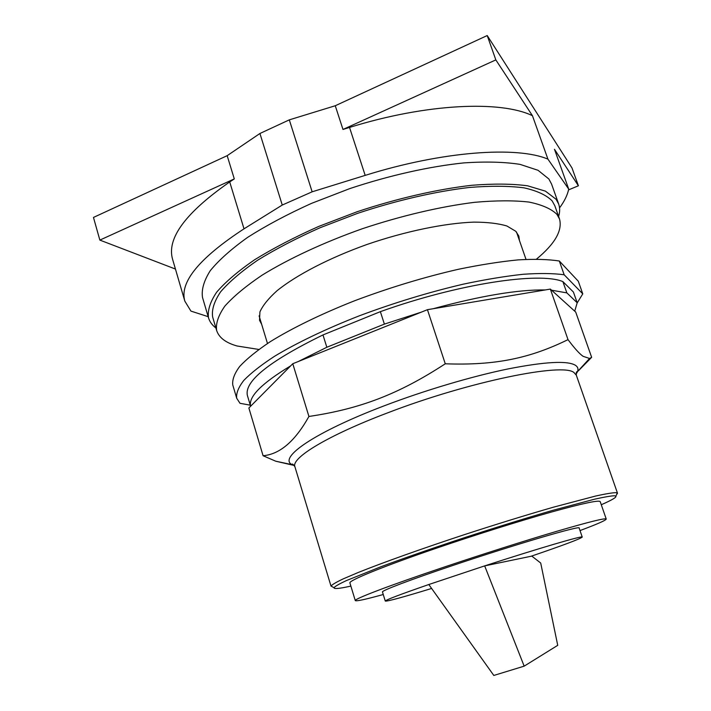 <?xml version="1.0" encoding="UTF-8"?>
<svg xmlns="http://www.w3.org/2000/svg" width="711" height="711" viewBox="0 0 711 711"><rect width="100%" height="100%" fill="white"/><g stroke="black" fill="none" stroke-linecap="round" stroke-linejoin="round"><path stroke-width="1.07" d="M532.45 115.715C501.024 100.375 426.796 103.335 349.528 127.438L342.978 129.455L495.834 59.902L532.45 115.715L547.923 159.131C517.128 146.057 443.015 150.999 365.187 175.377L349.528 127.438M342.978 129.455L335.263 105.743L487.222 35.55L495.834 59.902M547.923 159.131L568.72 189.117L554.464 149.274L578.407 185.784L568.551 189.89M335.263 105.743L289.306 119.857L259.924 133.49L227.173 155.673L234.292 178.914L229.715 181.936C185.589 212.66 166.543 238.434 172.577 259.257L184.824 301.126C179.368 282.329 199.098 258.235 244.015 228.826L282.258 205.044L312.147 191.81L365.187 175.377M227.173 155.673L93.47 217.433L99.86 240.096L234.292 178.914M578.407 185.784L572.008 167.983L487.222 35.55M175.439 269.051L99.86 240.096M289.306 119.857L312.147 191.81M259.924 133.49L282.258 205.044M568.72 189.117C567.458 195.098 564.401 201.355 559.548 207.888M184.824 301.126L190.921 311.098L208.172 316.671M215.895 327.975C212.136 325.131 209.674 321.745 208.519 317.817L202.511 297.482C201.32 289.688 203.906 280.756 210.26 270.687C218.908 260.084 231.404 248.948 247.748 237.296C266.163 225.574 287.395 214.278 311.454 203.399L349.652 188.646C389.432 175.404 429.444 166.454 464.052 162.872C485.906 161.441 504.57 161.948 520.034 164.374L538.04 170.293L548.865 178.985L551.567 184.069L558.677 204.048C559.984 207.87 559.975 212.002 558.624 216.464M208.519 317.817C207.443 310.423 210.163 301.873 216.659 292.185C225.458 281.938 238.105 271.131 254.609 259.764C273.175 248.299 294.558 237.181 318.75 226.418L357.126 211.736C397.058 198.458 437.141 189.268 471.74 185.287C493.567 183.571 512.178 183.74 527.571 185.802L545.426 191.143L556.064 199.249L558.677 204.048M261.675 324.358L259.533 320.297L259.915 311.933C262.741 305.543 268.411 298.504 276.926 290.835C296.238 275.13 329.282 257.924 367.294 244.362C405.59 231.226 444.908 223.156 473.873 222.125C487.435 222.161 498.447 223.45 506.916 226L515.768 231.279L518.826 236.043L519.439 240.487M258.822 349.448L237.074 345.99C225.76 342.809 218.944 337.618 216.624 330.419L212.625 316.919C211.576 309.694 214.233 301.348 220.579 291.874C229.164 281.885 241.509 271.335 257.595 260.244C275.699 249.054 296.54 238.221 320.119 227.716L357.526 213.38C396.445 200.413 435.559 191.41 469.376 187.464C490.723 185.749 508.952 185.882 524.051 187.846C537.081 190.779 546.439 195.125 552.136 200.875L554.82 205.737L559.521 219.006C562.597 230.506 554.927 243.873 536.512 259.106M216.624 330.419C215.655 323.452 218.393 315.355 224.836 306.139C233.519 296.38 245.962 286.044 262.146 275.139C288.897 258.644 323.861 242.362 362.477 228.684C401.493 215.691 440.651 206.537 474.468 202.333C495.807 200.431 514 200.342 529.046 202.075C542.013 204.75 551.301 208.847 556.917 214.34L559.521 219.006M540.707 563.032L557.726 645.33L524.167 666.154L493.816 675.45L428.804 584.522L484.671 565.885L531.81 556.109L540.707 563.032M524.167 666.154L484.671 565.885L428.804 584.522C400.071 594.476 385.566 599.986 385.282 601.071L382.474 591.97C381.327 590.788 409.652 579.98 452.214 565.68C514.586 544.635 581.696 524.958 579.154 528.06L582.238 537.081C580.38 538.849 563.308 545.239 531.037 556.269M431.621 588.459C402.702 597.302 387.255 601.506 385.282 601.071M484.671 565.885C539 548.225 583.509 535.223 582.238 537.081M383.256 594.512C365.525 599.426 356.202 601.453 355.287 600.591C353.794 599.133 388.997 585.624 443.433 567.325C481.925 554.367 525.793 540.449 557.148 531.197C588.984 521.901 605.345 517.848 606.234 519.057C605.923 520.31 597.187 524.149 580.016 530.575M355.287 600.591L349.919 582.984C348.194 580.727 383.033 566.409 437.238 547.914C475.552 534.814 519.341 521.065 550.741 512.231C582.629 503.379 599.115 499.851 600.217 501.655L606.234 519.057M350.879 586.113L344.977 587.33C337.485 588.761 333.832 588.886 334.028 587.686C335.148 586.273 339.245 583.918 346.319 580.611L381.167 566.649C405.146 557.753 433.017 548.065 464.772 537.569C496.74 527.153 526.131 518.061 552.945 510.294L594.512 499.211C604.128 497.06 610.758 495.905 614.411 495.763L615.859 496.109C616.748 497.229 611.887 500.109 601.284 504.73M576.097 374.173L577.332 372.004C578.576 369.213 577.954 366.983 575.475 365.312C567.52 360.468 545.017 361.677 507.965 368.947C471.651 376.43 424.716 390.366 384.269 405.794C314.129 432.412 277.885 457.964 292.123 464.674L292.052 464.523C292.177 463.492 293.119 464.194 294.878 466.638L330.997 586.086C332.081 584.629 336.196 582.202 343.342 578.816L358.264 572.471C382.714 562.659 421.356 548.839 463.732 534.868C496.287 524.256 526.211 515.022 553.496 507.165L595.756 496.002C605.514 493.861 612.233 492.741 615.922 492.652L617.512 493.238L616.588 494.643M293.03 465.19L275.752 461.217L263.079 455.733C279.823 454.302 295.101 441.22 308.921 416.459C359.73 408.923 398.311 394.427 445.273 363.792C495.816 365.632 530.095 358.166 568.018 339.636C574.479 348.274 579.501 353.829 583.082 356.309L589.561 358.468L591.65 357.322L578.452 370.76M577.296 371.809L576.221 372.742M591.65 357.322L575.714 312.076L550.35 289.093L427.444 309.685L292.772 363.73L308.921 416.459M292.772 363.73L248.877 407.99L263.079 455.733M550.35 289.093L568.018 339.636M427.444 309.685L445.273 363.792M250.61 406.248C248.29 396.818 261.639 383.362 290.657 365.863M577.199 302.788L566.854 292.888L562.881 281.6L573.404 292.025L577.199 302.788L574.719 311.178M551.585 290.204L566.854 292.888M433.15 308.734C480.6 295.82 517.981 289.546 545.31 289.937M384.384 324.118L326.829 347.261L322.981 334.934L380.367 311.658L384.384 324.118L421.383 312.12M298.46 361.446L326.829 347.261M250.601 406.257L247.419 395.574C244.024 381.443 269.211 361.232 322.981 334.934M380.367 311.658C458.942 283.547 539.587 271.682 562.881 281.6M564.161 274.766L559.317 260.999L578.292 281.218L582.771 293.874L564.161 274.766C553.318 273.3 539.64 273.131 523.145 274.277C505.183 276.215 485.249 279.503 463.341 284.151C428.84 292.23 394.152 302.788 359.295 315.826C325.798 328.944 296.611 342.951 274.579 356.264C261.275 364.939 251.027 372.964 243.864 380.349C238.487 387.246 236.096 393.201 236.692 398.222L239.998 403.297L250.281 405.181M582.771 293.874L577.208 302.877M236.692 398.222L232.773 384.989C232.115 379.736 234.426 373.551 239.714 366.423C246.797 358.824 256.947 350.594 270.171 341.742C292.061 328.18 321.123 313.995 354.505 300.806C389.264 287.715 423.872 277.21 458.346 269.291C480.236 264.776 500.18 261.639 518.159 259.879C534.69 258.937 548.403 259.311 559.317 260.999M244.015 228.826L229.715 181.936M294.878 466.638C291.092 458.017 327.522 435.559 387.771 412.807C469.349 381.389 563.645 362.414 574.07 372.644L576.319 375.195C576.168 372.377 576.497 371.258 577.305 371.835L589.561 358.468M275.752 461.217L292.123 464.674L294.487 465.749M267.478 343.484L259.097 315.853M526.007 259.373L516.524 232.097M334.028 587.686L330.997 586.086M615.859 496.109L617.379 493.034M617.512 493.238L576.319 375.195"/></g></svg>
